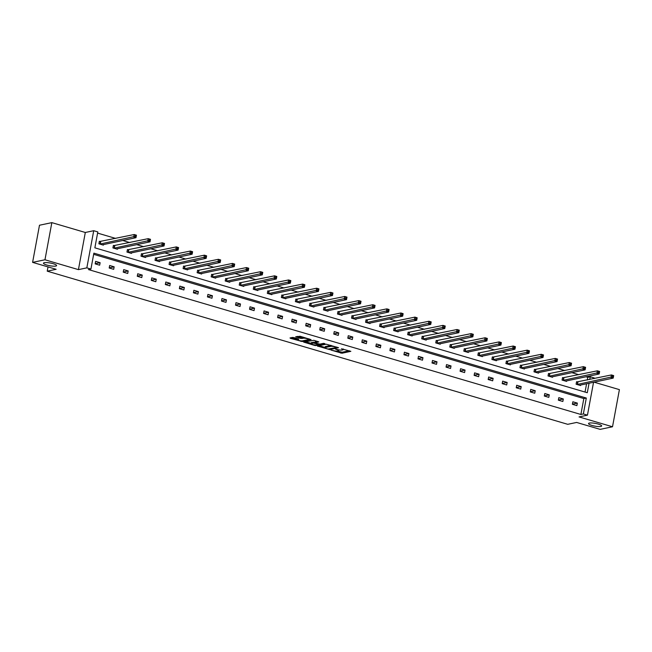 <?xml version="1.0" encoding="UTF-8"?>
<svg xmlns="http://www.w3.org/2000/svg" width="652" height="652" viewBox="0 0 652 652"><rect width="100%" height="100%" fill="white"/><g stroke="black" fill="none" stroke-linecap="round" stroke-linejoin="round"><path stroke-width="0.98" d="M55.787 266.081A6.675 1.377 -169.5 0 0 56.594 265.6A6.675 1.377 -169.5 0 0 51.785 263.343A6.675 1.377 -169.5 0 0 44.271 262.691A6.675 1.377 -169.5 0 0 43.464 263.163A6.675 1.377 -169.5 0 0 48.272 265.421A6.675 1.377 -169.5 0 0 55.787 266.081M600.851 426.449A6.675 1.377 -169.5 0 0 601.657 425.976A6.675 1.377 -169.5 0 0 596.841 423.718A6.675 1.377 -169.5 0 0 589.335 423.067A6.675 1.377 -169.5 0 0 588.528 423.539A6.675 1.377 -169.5 0 0 593.336 425.797A6.675 1.377 -169.5 0 0 600.851 426.449M330.955 350.067L341.99 353.237L350.849 351.33L341.477 348.779A3.276 0.676 -169.5 0 1 343.148 349.7A3.276 0.676 -169.5 0 1 342.748 349.937L342.023 350.091A3.276 0.676 -169.5 0 1 337.646 349.586L335.47 349.122L336.962 349.733A3.276 0.676 -169.5 0 1 338.632 350.654A3.276 0.676 -169.5 0 1 338.233 350.89L337.508 351.037A3.276 0.676 -169.5 0 1 333.131 350.54L330.955 350.067M51.842 222.634L44.964 259.773L78.427 269.626L85.314 232.479L51.842 222.634L39.487 225.233L32.6 262.373L56.129 269.3L47.229 271.167L567.729 424.313L576.629 422.447L600.158 429.366L612.513 426.767L619.4 389.627L593.996 382.153M32.6 262.373L44.964 259.773M293.832 337.589L292.463 337.434L290.018 337.948L290.409 338.306L302.202 341.534L311.061 339.627L300.116 336.269L295.666 336.807L300.645 338.404L303.482 338.258A2.738 0.562 -169.5 0 1 306.562 338.527A2.738 0.562 -169.5 0 1 308.543 339.447A2.738 0.562 -169.5 0 1 308.209 339.643L302.455 340.857A2.738 0.562 -169.5 0 1 299.374 340.588A2.738 0.562 -169.5 0 1 297.402 339.659A2.738 0.562 -169.5 0 1 297.736 339.464L298.812 339.195L298.29 338.901L293.832 337.589M593.548 382.243L587.452 415.153L579.049 416.921L612.513 426.767M587.452 415.153L583.361 413.947L586.303 398.038L93.88 253.147L90.93 269.056L86.838 267.858L93.717 230.71L97.816 231.916L94.866 247.825L587.289 392.716L589.058 383.189M90.93 269.056L88.46 269.578L580.883 414.468L583.361 413.947M78.427 269.626L86.838 267.858M317.483 346.033L329.667 349.619L338.527 347.703L326.212 344.191L317.483 346.033M314.566 345.413L303.62 342.064L313.848 340.311L318.836 341.909L315.169 342.732L315.56 343.091L319.887 344.117L323.579 343.343L324.9 343.653L315.935 345.576L314.566 345.413L314.663 344.892M48.02 266.912L47.229 271.167M114.385 245.714L113.383 245.421L112.918 247.931L117.417 249.251L117.523 248.665M142.462 253.978L141.451 253.677L140.987 256.187L145.486 257.516L145.6 256.921M170.531 262.234L169.528 261.941L169.064 264.451L173.562 265.772L173.668 265.185M198.607 270.498L197.597 270.197L197.132 272.707L201.631 274.036L201.737 273.441M226.676 278.754L225.665 278.461L225.201 280.971L229.7 282.292L229.814 281.705M254.745 287.01L253.742 286.717L253.278 289.227L257.776 290.547L257.882 289.961M282.821 295.274L281.811 294.981L281.346 297.483L285.845 298.812L285.959 298.217M310.89 303.53L309.887 303.237L309.423 305.747L313.922 307.068L314.028 306.481M338.967 311.795L337.956 311.493L337.491 314.003L341.99 315.332L342.096 314.737M367.035 320.05L366.025 319.757L365.56 322.267L370.059 323.588L370.173 323.001M395.104 328.315L394.101 328.013L393.637 330.523L398.136 331.852L398.242 331.257M423.181 336.571L422.17 336.277L421.705 338.787L426.204 340.108L426.318 339.521M451.249 344.835L450.247 344.533L449.782 347.043L454.281 348.372L454.387 347.777M479.326 353.091L478.315 352.797L477.851 355.307L482.35 356.628L482.456 356.041M507.395 361.347L506.384 361.053L505.919 363.563L510.418 364.884L510.532 364.297M535.463 369.611L534.461 369.317L533.996 371.819L538.495 373.148L538.601 372.553M563.54 377.867L562.529 377.573L562.065 380.083L566.564 381.404L566.678 380.817M585.04 392.056L586.588 383.71M587.273 380.018L587.77 377.321L585.895 376.774M578.862 374.704L571.861 372.642M564.828 370.572L557.819 368.51M550.793 366.448L543.784 364.387M536.759 362.316L529.75 360.254M522.725 358.184L515.716 356.122M508.682 354.052L501.681 351.99M494.648 349.928L487.639 347.866M480.614 345.796L473.605 343.734M466.579 341.664L459.57 339.602M452.545 337.54L445.536 335.478M438.503 333.408L431.502 331.346M424.468 329.276L417.459 327.214M410.434 325.144L403.425 323.082M396.4 321.02L389.391 318.958M382.365 316.888L375.356 314.826M368.323 312.756L361.322 310.694M354.289 308.624L347.28 306.562M340.254 304.5L333.245 302.438M326.22 300.368L319.211 298.306M312.186 296.236L305.177 294.174M298.143 292.112L291.142 290.05M284.109 287.98L277.1 285.918M270.075 283.848L263.066 281.786M256.04 279.716L249.031 277.654M242.006 275.592L234.997 273.53M227.964 271.46L220.963 269.398M213.929 267.328L206.92 265.266M199.895 263.204L192.886 261.142M185.861 259.072L178.852 257.01M171.826 254.94L164.817 252.878M157.784 250.808L150.783 248.746M143.75 246.684L136.741 244.622M129.715 242.552L122.706 240.49M115.681 238.42L97.596 233.098M577.574 381.999L576.572 381.705L576.099 384.215L580.598 385.536L580.712 384.949M549.506 373.743L548.495 373.441L548.03 375.951L552.529 377.28L552.635 376.685M521.429 365.479L520.426 365.185L519.962 367.695L524.461 369.016L524.567 368.429M493.36 357.223L492.35 356.921L491.885 359.431L496.384 360.76L496.498 360.165M465.283 348.959L464.281 348.665L463.816 351.175L468.315 352.496L468.421 351.909M437.215 340.703L436.204 340.409L435.74 342.911L440.239 344.24L440.353 343.645M409.146 332.438L408.136 332.145L407.671 334.655L412.17 335.976L412.276 335.389M381.07 324.183L380.067 323.889L379.603 326.399L384.101 327.72L384.207 327.125M353.001 315.927L351.99 315.625L351.526 318.135L356.025 319.464L356.139 318.869M324.924 307.662L323.922 307.369L323.457 309.879L327.956 311.2L328.062 310.613M296.856 299.407L295.845 299.105L295.38 301.615L299.879 302.944L299.993 302.349M268.787 291.142L267.776 290.849L267.312 293.359L271.811 294.68L271.917 294.093M240.71 282.887L239.708 282.585L239.243 285.095L243.742 286.424L243.848 285.829M212.642 274.622L211.631 274.329L211.167 276.839L215.665 278.159L215.779 277.573M184.565 266.366L183.562 266.073L183.098 268.575L187.597 269.904L187.703 269.309M156.496 258.102L155.486 257.809L155.021 260.319L159.52 261.639L159.634 261.053M128.428 249.846L127.417 249.553L126.953 252.063L131.451 253.383L131.557 252.789M100.351 241.59L99.349 241.289L98.884 243.799L103.383 245.128L103.489 244.533M587.77 377.321L590.239 376.807L594.331 378.005L594.233 378.551M85.314 232.479L93.717 230.71M589.742 379.497L590.239 376.807M580.883 414.468L583.833 398.551L93.66 254.329M583.833 398.551L586.303 398.038M95.624 261.37L100.123 262.691L99.658 265.201L95.159 263.873L95.624 261.37M109.658 265.494L114.157 266.823L113.692 269.333L109.194 268.005L109.658 265.494M123.693 269.626L128.191 270.947L127.727 273.457L123.228 272.137L123.693 269.626M137.735 273.758L142.234 275.079L141.769 277.589L137.27 276.269L137.735 273.758M151.769 277.882L156.268 279.211L155.804 281.721L151.305 280.393L151.769 277.882M165.804 282.014L170.302 283.343L169.838 285.853L165.339 284.525L165.804 282.014M179.838 286.147L184.337 287.467L183.872 289.977L179.373 288.657L179.838 286.147M193.872 290.279L198.371 291.599L197.906 294.109L193.408 292.789L193.872 290.279M207.915 294.402L212.413 295.731L211.949 298.241L207.45 296.913L207.915 294.402M221.949 298.534L226.448 299.855L225.983 302.365L221.484 301.045L221.949 298.534M235.983 302.667L240.482 303.987L240.017 306.497L235.519 305.177L235.983 302.667M250.018 306.799L254.516 308.119L254.052 310.629L249.553 309.301L250.018 306.799M264.052 310.922L268.551 312.251L268.086 314.761L263.587 313.433L264.052 310.922M278.094 315.055L282.593 316.375L282.129 318.885L277.63 317.565L278.094 315.055M292.129 319.187L296.627 320.507L296.163 323.017L291.664 321.697L292.129 319.187M306.163 323.31L310.662 324.639L310.197 327.149L305.698 325.821L306.163 323.31M320.197 327.443L324.696 328.771L324.231 331.273L319.733 329.953L320.197 327.443M334.24 331.575L338.73 332.895L338.266 335.405L333.767 334.085L334.24 331.575M348.274 335.707L352.773 337.027L352.308 339.537L347.809 338.209L348.274 335.707M362.308 339.831L366.807 341.159L366.342 343.669L361.844 342.341L362.308 339.831M376.343 343.963L380.841 345.283L380.377 347.793L375.878 346.473L376.343 343.963M390.377 348.095L394.876 349.415L394.411 351.925L389.912 350.605L390.377 348.095M404.419 352.219L408.918 353.547L408.445 356.057L403.947 354.729L404.419 352.219M418.454 356.351L422.952 357.679L422.488 360.189L417.989 358.861L418.454 356.351M432.488 360.483L436.987 361.803L436.522 364.313L432.023 362.993L432.488 360.483M446.522 364.615L451.021 365.935L450.556 368.445L446.058 367.125L446.522 364.615M460.556 368.739L465.055 370.067L464.591 372.577L460.092 371.249L460.556 368.739M474.599 372.871L479.098 374.191L478.625 376.701L474.126 375.381L474.599 372.871M488.633 377.003L493.132 378.323L492.667 380.833L488.169 379.513L488.633 377.003M502.668 381.135L507.166 382.455L506.702 384.965L502.203 383.637L502.668 381.135M516.702 385.259L521.201 386.587L520.736 389.097L516.237 387.769L516.702 385.259M530.736 389.391L535.235 390.711L534.77 393.221L530.272 391.901L530.736 389.391M544.779 393.523L549.277 394.843L548.805 397.353L544.306 396.033L544.779 393.523M558.813 397.647L563.312 398.975L562.847 401.485L558.348 400.157L558.813 397.647M572.847 401.779L577.346 403.107L576.881 405.609L572.383 404.289L572.847 401.779M577.346 403.107L572.407 404.142M563.312 398.975L558.373 400.01M549.277 394.843L544.338 395.886M535.235 390.711L530.304 391.754M521.201 386.587L516.262 387.622M507.166 382.455L502.227 383.49M493.132 378.323L488.193 379.366M479.098 374.191L474.159 375.234M465.055 370.067L460.125 371.102M451.021 365.935L446.082 366.97M436.987 361.803L432.048 362.846M422.952 357.679L418.013 358.714M408.918 353.547L403.979 354.582M394.876 349.415L389.945 350.458M380.841 345.283L375.902 346.326M366.807 341.159L361.868 342.194M352.773 337.027L347.834 338.062M338.73 332.895L333.8 333.938M324.696 328.771L319.765 329.806M310.662 324.639L305.723 325.674M296.627 320.507L291.688 321.55M282.593 316.375L277.654 317.418M268.551 312.251L263.62 313.286M254.516 308.119L249.586 309.154M240.482 303.987L235.543 305.03M226.448 299.855L221.509 300.898M212.413 295.731L207.475 296.766M198.371 291.599L193.44 292.634M184.337 287.467L179.406 288.51M170.302 283.343L165.363 284.378M156.268 279.211L151.329 280.246M142.234 275.079L137.295 276.122M128.191 270.947L123.261 271.99M114.157 266.823L109.226 267.858M100.123 262.691L95.184 263.726M337.361 351.069L342.17 352.235L349.293 350.735M319.089 345.69L325.103 347.459M328.005 349.032L336.636 347.524L335.071 346.897A3.276 0.676 -169.5 0 0 330.694 346.391L325.454 347.492A3.276 0.676 -169.5 0 0 325.055 347.728A3.276 0.676 -169.5 0 0 326.725 348.649L328.005 349.032M331.029 345.364A3.276 0.676 -169.5 0 0 330.882 345.389L330.694 346.391M325.055 347.728L325.242 346.725A3.276 0.676 -169.5 0 1 325.641 346.489L330.882 345.389M311.216 343.376L305.356 341.648M317.279 341.322L315.315 341.909M311.493 343.498A2.738 0.562 -169.5 0 0 311.159 343.694A2.738 0.562 -169.5 0 0 313.131 344.623A2.738 0.562 -169.5 0 0 316.212 344.892L318.241 344.468L317.842 344.101L313.514 343.074L311.493 343.498L311.672 342.496A2.738 0.562 -169.5 0 0 311.346 342.691L311.159 343.694M311.672 342.496L315.144 342.251M297.402 336.391L300.833 337.402L303.547 337.28M308.583 339.227L309.513 339.032M291.623 337.606L297.467 339.325M579.595 385.242L613.206 378.111L610.957 377.451L611.421 374.941L576.515 381.999M612.595 375.756L611.421 374.941L613.671 375.601L613.206 378.111L613.499 376.017L612.595 375.756L612.415 376.758L613.312 377.019M612.415 376.758L577.11 384.509M613.499 376.017L613.671 375.601M565.561 381.11L599.172 373.979L596.922 373.319L597.387 370.809L562.48 377.867M598.56 371.624L597.387 370.809L599.636 371.469L599.172 373.979L599.465 371.893L598.56 371.624L598.373 372.626L599.278 372.895M598.373 372.626L563.075 380.377M599.465 371.893L599.636 371.469M551.527 376.978L585.129 369.847L582.88 369.187L583.353 366.677L548.438 373.735M584.526 367.492L583.353 366.677L585.602 367.337L585.129 369.847L585.423 367.761L584.526 367.492L584.339 368.502L585.243 368.763M584.339 368.502L549.041 376.253M585.423 367.761L585.602 367.337M537.484 372.854L571.095 365.723L568.846 365.055L569.31 362.553L534.404 369.611M570.492 363.368L569.31 362.553L571.559 363.213L571.095 365.723L571.388 363.629L570.492 363.368L570.304 364.37L571.201 364.631M570.304 364.37L534.999 372.121M571.388 363.629L571.559 363.213M523.45 368.722L557.061 361.591L554.811 360.931L555.276 358.421L520.369 365.479M556.458 359.236L555.276 358.421L557.525 359.081L557.061 361.591L557.354 359.496L556.458 359.236L556.27 360.238L557.167 360.507M556.27 360.238L520.964 367.989M557.354 359.496L557.525 359.081M509.416 364.59L543.026 357.459L540.777 356.799L541.241 354.289L506.335 361.347M542.415 355.104L541.241 354.289L543.491 354.949L543.026 357.459L543.32 355.373L542.415 355.104L542.236 356.106L543.132 356.375M542.236 356.106L506.93 363.857M543.32 355.373L543.491 354.949M495.381 360.458L528.992 353.327L526.743 352.667L527.207 350.157L492.301 357.214M528.381 350.972L527.207 350.157L529.457 350.825L528.992 353.327L529.285 351.241L528.381 350.972L528.193 351.982L529.098 352.243M528.193 351.982L492.896 359.733M529.285 351.241L529.457 350.825M481.347 356.334L514.95 349.203L512.7 348.543L513.173 346.033L478.258 353.091M514.346 346.848L513.173 346.033L515.422 346.693L514.95 349.203L515.243 347.108L514.346 346.848L514.159 347.85L515.064 348.111M514.159 347.85L478.861 355.601M515.243 347.108L515.422 346.693M467.305 352.202L500.915 345.071L498.666 344.411L499.13 341.901L464.224 348.959M500.312 342.716L499.13 341.901L501.38 342.561L500.915 345.071L501.209 342.985L500.312 342.716L500.125 343.718L501.021 343.987M500.125 343.718L464.819 351.469M501.209 342.985L501.38 342.561M453.27 348.07L486.881 340.939L484.632 340.279L485.096 337.769L450.19 344.827M486.278 338.584L485.096 337.769L487.346 338.429L486.881 340.939L487.174 338.853L486.278 338.584L486.09 339.586L486.987 339.855M486.09 339.586L450.785 347.337M487.174 338.853L487.346 338.429M439.236 343.946L472.847 336.815L470.597 336.147L471.062 333.637L436.155 340.694M472.235 334.46L471.062 333.637L473.311 334.305L472.847 336.815L473.14 334.72L472.235 334.46L472.056 335.462L472.953 335.723M472.056 335.462L436.75 343.213M473.14 334.72L473.311 334.305M425.202 339.814L458.812 332.683L456.563 332.023L457.028 329.513L422.121 336.571M458.201 330.328L457.028 329.513L459.277 330.173L458.812 332.683L459.106 330.588L458.201 330.328L458.014 331.33L458.918 331.599M458.014 331.33L422.716 339.081M459.106 330.588L459.277 330.173M411.159 335.682L444.77 328.551L442.521 327.891L442.993 325.381L408.079 332.438M444.167 326.196L442.993 325.381L445.243 326.041L444.77 328.551L445.063 326.465L444.167 326.196L443.979 327.198L444.884 327.467M443.979 327.198L408.682 334.949M445.063 326.465L445.243 326.041M397.125 331.55L430.736 324.419L428.486 323.759L428.951 321.249L394.044 328.306M430.133 322.064L428.951 321.249L431.2 321.909L430.736 324.419L431.029 322.332L430.133 322.064L429.945 323.074L430.842 323.335M429.945 323.074L394.639 330.825M431.029 322.332L431.2 321.909M383.091 327.426L416.701 320.295L414.452 319.627L414.916 317.125L380.01 324.183M416.098 317.94L414.916 317.125L417.166 317.785L416.701 320.295L416.995 318.2L416.098 317.94L415.911 318.942L416.807 319.203M415.911 318.942L380.605 326.693M416.995 318.2L417.166 317.785M369.056 323.294L402.667 316.163L400.418 315.503L400.882 312.993L365.976 320.05M402.056 313.808L400.882 312.993L403.132 313.653L402.667 316.163L402.96 314.068L402.056 313.808L401.876 314.81L402.773 315.079M401.876 314.81L366.571 322.561M402.96 314.068L403.132 313.653M355.022 319.162L388.633 312.031L386.383 311.371L386.848 308.861L351.941 315.918M388.022 309.676L386.848 308.861L389.097 309.521L388.633 312.031L388.926 309.945L388.022 309.676L387.834 310.678L388.739 310.947M387.834 310.678L352.536 318.429M388.926 309.945L389.097 309.521M340.98 315.03L374.59 307.907L372.341 307.239L372.814 304.728L337.899 311.786M373.987 305.552L372.814 304.728L375.055 305.397L374.59 307.907L374.884 305.812L373.987 305.552L373.8 306.554L374.704 306.815M373.8 306.554L338.494 314.305M374.884 305.812L375.055 305.397M326.945 310.906L360.556 303.775L358.307 303.115L358.771 300.605L323.865 307.662M359.953 301.42L358.771 300.605L361.021 301.265L360.556 303.775L360.849 301.68L359.953 301.42L359.765 302.422L360.662 302.683M359.765 302.422L324.46 310.173M360.849 301.68L361.021 301.265M312.911 306.774L346.522 299.643L344.272 298.983L344.737 296.473L309.83 303.53M345.919 297.288L344.737 296.473L346.986 297.133L346.522 299.643L346.815 297.556L345.919 297.288L345.731 298.29L346.628 298.559M345.731 298.29L310.425 306.041M346.815 297.556L346.986 297.133M298.877 302.642L332.487 295.511L330.238 294.851L330.703 292.34L295.796 299.398M331.876 293.155L330.703 292.34L332.952 293.001L332.487 295.511L332.781 293.424L331.876 293.155L331.697 294.166L332.593 294.427M331.697 294.166L296.391 301.917M332.781 293.424L332.952 293.001M284.842 298.518L318.453 291.387L316.204 290.719L316.668 288.217L281.762 295.274M317.842 289.032L316.668 288.217L318.918 288.877L318.453 291.387L318.747 289.292L317.842 289.032L317.654 290.034L318.559 290.295M317.654 290.034L282.357 297.785M318.747 289.292L318.918 288.877M270.8 294.386L304.411 287.255L302.161 286.595L302.626 284.085L267.719 291.142M303.808 284.9L302.626 284.085L304.875 284.745L304.411 287.255L304.704 285.16L303.808 284.9L303.62 285.902L304.525 286.171M303.62 285.902L268.314 293.653M304.704 285.16L304.875 284.745M256.766 290.254L290.376 283.123L288.127 282.463L288.591 279.952L253.685 287.01M289.773 280.767L288.591 279.952L290.841 280.613L290.376 283.123L290.67 281.036L289.773 280.767L289.586 281.77L290.482 282.039M289.586 281.77L254.28 289.521M290.67 281.036L290.841 280.613M242.731 286.122L276.342 278.991L274.093 278.331L274.557 275.82L239.651 282.878M275.739 276.635L274.557 275.82L276.807 276.489L276.342 278.991L276.635 276.904L275.739 276.635L275.551 277.646L276.448 277.907M275.551 277.646L240.246 285.397M276.635 276.904L276.807 276.489M228.697 281.998L262.308 274.867L260.058 274.207L260.523 271.697L225.616 278.754M261.697 272.512L260.523 271.697L262.772 272.357L262.308 274.867L262.601 272.772L261.697 272.512L261.517 273.514L262.414 273.775M261.517 273.514L226.211 281.265M262.601 272.772L262.772 272.357M214.663 277.866L248.273 270.735L246.024 270.075L246.489 267.565L211.582 274.622M247.662 268.38L246.489 267.565L248.738 268.225L248.273 270.735L248.567 268.648L247.662 268.38L247.475 269.382L248.379 269.651M247.475 269.382L212.177 277.133M248.567 268.648L248.738 268.225M200.62 273.734L234.231 266.603L231.982 265.943L232.446 263.432L197.54 270.49M233.628 264.247L232.446 263.432L234.696 264.093L234.231 266.603L234.524 264.516L233.628 264.247L233.44 265.25L234.345 265.519M233.44 265.25L198.135 273.001M234.524 264.516L234.696 264.093M186.586 269.61L220.197 262.479L217.947 261.811L218.412 259.3L183.505 266.358M219.594 260.124L218.412 259.3L220.661 259.969L220.197 262.479L220.49 260.384L219.594 260.124L219.406 261.126L220.303 261.387M219.406 261.126L184.1 268.877M220.49 260.384L220.661 259.969M172.552 265.478L206.162 258.347L203.913 257.687L204.378 255.177L169.471 262.234M205.559 255.992L204.378 255.177L206.627 255.837L206.162 258.347L206.456 256.252L205.559 255.992L205.372 256.994L206.268 257.263M205.372 256.994L170.066 264.745M206.456 256.252L206.627 255.837M158.517 261.346L192.128 254.215L189.879 253.555L190.343 251.044L155.437 258.102M191.517 251.859L190.343 251.044L192.593 251.705L192.128 254.215L192.421 252.128L191.517 251.859L191.338 252.862L192.234 253.131M191.338 252.862L156.032 260.613M192.421 252.128L192.593 251.705M144.483 257.214L178.094 250.083L175.844 249.423L176.309 246.912L141.403 253.97M177.483 247.727L176.309 246.912L178.558 247.573L178.094 250.083L178.387 247.996L177.483 247.727L177.295 248.738L178.2 248.999M177.295 248.738L141.997 256.489M178.387 247.996L178.558 247.573M130.441 253.09L164.051 245.959L161.802 245.291L162.266 242.788L127.36 249.846M163.448 243.603L162.266 242.788L164.516 243.449L164.051 245.959L164.345 243.864L163.448 243.603L163.261 244.606L164.165 244.867M163.261 244.606L127.955 252.357M164.345 243.864L164.516 243.449M116.406 248.958L150.017 241.827L147.768 241.167L148.232 238.656L113.326 245.714M149.414 239.471L148.232 238.656L150.482 239.317L150.017 241.827L150.31 239.732L149.414 239.471L149.226 240.474L150.123 240.743M149.226 240.474L113.921 248.225M150.31 239.732L150.482 239.317M102.372 244.826L135.983 237.695L133.733 237.035L134.198 234.524L99.291 241.582M135.38 235.339L134.198 234.524L136.447 235.185L135.983 237.695L136.276 235.608L135.38 235.339L135.192 236.342L136.089 236.611M135.192 236.342L99.886 244.092M136.276 235.608L136.447 235.185M342.17 352.235L341.99 353.237M340.809 352.08L340.621 353.082M329.79 348.967L329.667 349.619M317.964 345.927L317.874 346.391M325.641 346.489L325.454 347.492M304.231 341.884L304.142 342.349M315.348 341.721L315.169 342.732M316.057 344.916L315.935 345.576M315.071 342.227L314.883 343.229M313.702 342.072L313.514 343.074M297.858 338.771L297.736 339.464M303.661 337.312L303.482 338.258M302.202 337.565L302.015 338.567M300.833 337.402L300.645 338.404M296.269 336.628L296.187 337.092M302.324 340.882L302.202 341.534M300.931 340.857L300.833 341.379M290.499 337.85L290.409 338.306M577.949 381.982L577.485 384.493M577.696 381.999L577.232 384.509M563.915 377.85L563.45 380.36M563.662 377.867L563.198 380.377M549.88 373.718L549.416 376.228M549.628 373.743L549.163 376.253M535.838 369.594L535.373 372.096M535.594 369.611L535.129 372.121M521.804 365.462L521.339 367.972M521.559 365.479L521.095 367.989M507.769 361.33L507.305 363.84M507.517 361.355L507.052 363.857M493.735 357.198L493.271 359.708M493.482 357.223L493.018 359.733M479.701 353.074L479.236 355.584M479.448 353.091L478.984 355.601M465.658 348.942L465.194 351.452M465.414 348.959L464.949 351.469M451.624 344.81L451.16 347.32M451.38 344.835L450.915 347.345M437.59 340.678L437.125 343.188M437.337 340.703L436.873 343.213M423.555 336.554L423.091 339.064M423.303 336.571L422.838 339.081M409.521 332.422L409.057 334.932M409.269 332.438L408.804 334.949M395.479 328.29L395.014 330.8M395.234 328.315L394.77 330.825M381.444 324.166L380.98 326.676M381.2 324.183L380.735 326.693M367.41 320.034L366.946 322.544M367.157 320.05L366.693 322.561M353.376 315.902L352.911 318.412M353.123 315.927L352.659 318.429M339.342 311.77L338.877 314.28M339.089 311.795L338.624 314.305M325.299 307.646L324.835 310.156M325.055 307.662L324.59 310.173M311.265 303.514L310.8 306.024M311.02 303.53L310.556 306.041M297.23 299.382L296.766 301.892M296.978 299.407L296.513 301.917M283.196 295.258L282.732 297.76M282.944 295.274L282.479 297.785M269.162 291.126L268.697 293.636M268.909 291.142L268.445 293.653M255.119 286.994L254.655 289.504M254.875 287.01L254.41 289.521M241.085 282.862L240.621 285.372M240.841 282.887L240.368 285.397M227.051 278.738L226.586 281.248M226.798 278.754L226.334 281.265M213.017 274.606L212.552 277.116M212.764 274.622L212.299 277.133M198.982 270.474L198.518 272.984M198.73 270.498L198.265 273.009M184.94 266.342L184.475 268.852M184.695 266.366L184.231 268.877M170.905 262.218L170.441 264.728M170.661 262.234L170.188 264.745M156.871 258.086L156.407 260.596M156.619 258.102L156.154 260.613M142.837 253.954L142.372 256.464M142.584 253.978L142.12 256.489M128.803 249.83L128.338 252.34M128.55 249.846L128.085 252.357M114.76 245.698L114.296 248.208M114.516 245.714L114.051 248.225M100.726 241.566L100.261 244.076M100.481 241.59L100.009 244.092M338.779 349.863L338.632 350.654M343.278 348.967L343.148 349.7M336.799 347.06L336.717 347.475M315.226 341.795L315.038 342.805M318.445 343.938L318.363 344.395M297.581 338.69L297.402 339.659M308.665 338.779L308.543 339.447"/></g></svg>
